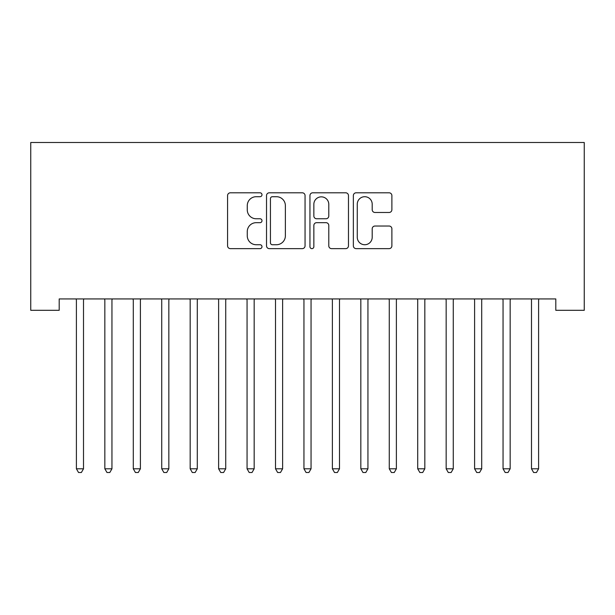 <?xml version="1.0" encoding="UTF-8"?>
<svg xmlns="http://www.w3.org/2000/svg" width="615" height="615" viewBox="0 0 615 615"><rect width="100%" height="100%" fill="white"/><g stroke="black" fill="none" stroke-linecap="round" stroke-linejoin="round"><path stroke-width="0.92" d="M261.99 194.755A1.953 1.953 0 0 0 260.037 192.803L230.371 192.803A2.791 2.791 0 0 0 227.581 195.593L227.581 245.846A2.791 2.791 0 0 0 230.371 248.637L260.037 248.637A1.953 1.953 0 0 0 261.99 246.684A1.953 1.953 0 0 0 260.037 244.732L256.201 244.732A8.933 8.933 0 0 1 247.268 235.799L247.268 231.609A8.933 8.933 0 0 1 256.201 222.676L260.037 222.676A1.953 1.953 0 0 0 261.99 220.724A1.953 1.953 0 0 0 260.037 218.763L256.201 218.763A8.933 8.933 0 0 1 247.268 209.83L247.268 205.641A8.933 8.933 0 0 1 256.201 196.708L260.037 196.708A1.953 1.953 0 0 0 261.99 194.755M389.095 212.482A2.791 2.791 0 0 0 391.886 209.692L391.886 195.593A2.791 2.791 0 0 0 389.095 192.803L356.147 192.803A2.791 2.791 0 0 0 353.356 195.593L353.356 245.846A2.791 2.791 0 0 0 356.147 248.637L389.095 248.637A2.791 2.791 0 0 0 391.886 245.846L391.886 228.818A2.791 2.791 0 0 0 389.095 226.028L374.996 226.028A2.791 2.791 0 0 0 372.198 228.818L372.198 237.259A7.465 7.465 0 0 1 364.733 244.732A7.465 7.465 0 0 1 357.269 237.259L357.269 204.18A7.465 7.465 0 0 1 364.733 196.708A7.465 7.465 0 0 1 372.198 204.18L372.198 209.692A2.791 2.791 0 0 0 374.996 212.482L389.095 212.482M555.806 298.936L59.194 298.936L59.194 310.314L30.75 310.314L30.75 142.503L584.25 142.503L584.25 310.314L555.806 310.314L555.806 298.936M305.055 195.593A2.791 2.791 0 0 0 302.265 192.803L269.324 192.803A2.791 2.791 0 0 0 266.526 195.593L266.526 245.846A2.791 2.791 0 0 0 269.324 248.637L302.265 248.637A2.791 2.791 0 0 0 305.055 245.846L305.055 195.593M312.735 192.803L345.676 192.803A2.791 2.791 0 0 1 348.474 195.593L348.474 245.846A2.791 2.791 0 0 1 345.676 248.637L331.577 248.637A2.791 2.791 0 0 1 328.787 245.846L328.787 225.467A2.791 2.791 0 0 0 325.996 222.676L316.64 222.676A2.791 2.791 0 0 0 313.85 225.467L313.85 246.684A1.953 1.953 0 0 1 311.897 248.637A1.953 1.953 0 0 1 309.945 246.684L309.945 195.593A2.791 2.791 0 0 1 312.735 192.803M272.391 196.708A1.953 1.953 0 0 0 270.439 198.668L270.439 242.779A1.953 1.953 0 0 0 272.391 244.732L276.443 244.732A8.933 8.933 0 0 0 285.375 235.799L285.375 205.641A8.933 8.933 0 0 0 276.443 196.708L272.391 196.708M328.787 204.318A7.465 7.465 0 0 0 321.322 196.854A7.465 7.465 0 0 0 313.85 204.318L313.85 215.973A2.791 2.791 0 0 0 316.64 218.763L325.996 218.763A2.791 2.791 0 0 0 328.787 215.973L328.787 204.318M83.886 298.936L83.717 299.359A2.844 2.844 0 0 0 83.509 300.42L83.509 468.799L76.398 468.799L76.398 300.42A2.844 2.844 0 0 0 76.199 299.359L76.029 298.936M83.509 468.799L81.38 472.497L78.535 472.497L76.398 468.799M112.33 298.936L112.161 299.359A2.844 2.844 0 0 0 111.953 300.42L111.953 468.799L104.842 468.799L104.842 300.42A2.844 2.844 0 0 0 104.635 299.359L104.473 298.936M111.953 468.799L109.824 472.497L106.979 472.497L104.842 468.799M140.774 298.936L140.604 299.359A2.844 2.844 0 0 0 140.397 300.42L140.397 468.799L133.286 468.799L133.286 300.42A2.844 2.844 0 0 0 133.078 299.359L132.917 298.936M140.397 468.799L138.267 472.497L135.423 472.497L133.286 468.799M169.217 298.936L169.048 299.359A2.844 2.844 0 0 0 168.841 300.42L168.841 468.799L161.73 468.799L161.73 300.42A2.844 2.844 0 0 0 161.522 299.359L161.353 298.936M168.841 468.799L166.711 472.497L163.867 472.497L161.73 468.799M197.653 298.936L197.492 299.359A2.844 2.844 0 0 0 197.284 300.42L197.284 468.799L190.173 468.799L190.173 300.42A2.844 2.844 0 0 0 189.966 299.359L189.797 298.936M197.284 468.799L195.147 472.497L192.303 472.497L190.173 468.799M226.097 298.936L225.936 299.359A2.844 2.844 0 0 0 225.728 300.42L225.728 468.799L218.617 468.799L218.617 300.42A2.844 2.844 0 0 0 218.41 299.359L218.24 298.936M225.728 468.799L223.591 472.497L220.747 472.497L218.617 468.799M254.541 298.936L254.372 299.359A2.844 2.844 0 0 0 254.172 300.42L254.172 468.799L247.061 468.799L247.061 300.42A2.844 2.844 0 0 0 246.853 299.359L246.684 298.936M254.172 468.799L252.035 472.497L249.19 472.497L247.061 468.799M282.985 298.936L282.815 299.359A2.844 2.844 0 0 0 282.616 300.42L282.616 468.799L275.505 468.799L275.505 300.42A2.844 2.844 0 0 0 275.297 299.359L275.128 298.936M282.616 468.799L280.478 472.497L277.634 472.497L275.505 468.799M311.428 298.936L311.259 299.359A2.844 2.844 0 0 0 311.052 300.42L311.052 468.799L303.948 468.799L303.948 300.42A2.844 2.844 0 0 0 303.741 299.359L303.572 298.936M311.052 468.799L308.922 472.497L306.078 472.497L303.948 468.799M339.872 298.936L339.703 299.359A2.844 2.844 0 0 0 339.495 300.42L339.495 468.799L332.384 468.799L332.384 300.42A2.844 2.844 0 0 0 332.185 299.359L332.015 298.936M339.495 468.799L337.366 472.497L334.522 472.497L332.384 468.799M368.316 298.936L368.147 299.359A2.844 2.844 0 0 0 367.939 300.42L367.939 468.799L360.828 468.799L360.828 300.42A2.844 2.844 0 0 0 360.628 299.359L360.459 298.936M367.939 468.799L365.81 472.497L362.965 472.497L360.828 468.799M396.76 298.936L396.59 299.359A2.844 2.844 0 0 0 396.383 300.42L396.383 468.799L389.272 468.799L389.272 300.42A2.844 2.844 0 0 0 389.064 299.359L388.903 298.936M396.383 468.799L394.253 472.497L391.409 472.497L389.272 468.799M425.203 298.936L425.034 299.359A2.844 2.844 0 0 0 424.827 300.42L424.827 468.799L417.716 468.799L417.716 300.42A2.844 2.844 0 0 0 417.508 299.359L417.347 298.936M424.827 468.799L422.697 472.497L419.853 472.497L417.716 468.799M453.647 298.936L453.478 299.359A2.844 2.844 0 0 0 453.27 300.42L453.27 468.799L446.159 468.799L446.159 300.42A2.844 2.844 0 0 0 445.952 299.359L445.783 298.936M453.27 468.799L451.133 472.497L448.289 472.497L446.159 468.799M482.083 298.936L481.922 299.359A2.844 2.844 0 0 0 481.714 300.42L481.714 468.799L474.603 468.799L474.603 300.42A2.844 2.844 0 0 0 474.396 299.359L474.227 298.936M481.714 468.799L479.577 472.497L476.733 472.497L474.603 468.799M510.527 298.936L510.365 299.359A2.844 2.844 0 0 0 510.158 300.42L510.158 468.799L503.047 468.799L503.047 300.42A2.844 2.844 0 0 0 502.839 299.359L502.67 298.936M510.158 468.799L508.021 472.497L505.176 472.497L503.047 468.799M538.971 298.936L538.802 299.359A2.844 2.844 0 0 0 538.602 300.42L538.602 468.799L531.491 468.799L531.491 300.42A2.844 2.844 0 0 0 531.283 299.359L531.114 298.936M538.602 468.799L536.465 472.497L533.62 472.497L531.491 468.799"/></g></svg>
